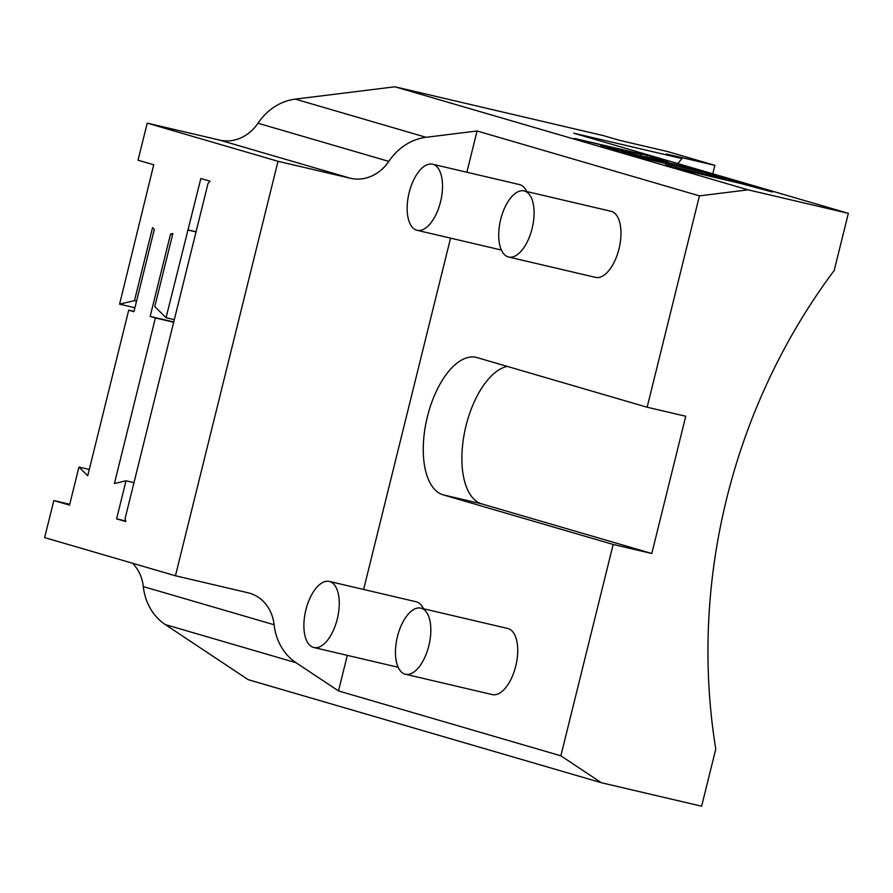 <?xml version="1.0" encoding="UTF-8"?>
<svg xmlns="http://www.w3.org/2000/svg" width="893" height="893" viewBox="0 0 893 893"><rect width="100%" height="100%" fill="white"/><g stroke="black" fill="none" stroke-linecap="round" stroke-linejoin="round"><path stroke-width="1.34" d="M416.674 230.193A33.945 16.331 103.2 0 1 409.027 193.1A33.945 16.331 103.2 0 1 432.569 164.212A33.945 16.331 103.2 0 1 432.982 164.312A33.945 16.331 -76.8 0 1 440.629 201.405A33.945 16.331 -76.8 0 1 417.087 230.294A33.945 16.331 -76.8 0 1 416.674 230.193M526.703 191.526A33.945 16.331 -76.8 0 0 519.882 184.672A33.945 16.331 -76.8 0 0 519.469 184.572L432.569 164.212M347.299 655.35L338.503 690.925L560.86 755.813L601.369 782.726L248.187 679.673L165.261 624.564A56.572 49.573 106.3 0 1 143.315 586.589A41.011 35.943 106.3 0 0 132.51 563.237M363.607 589.458L450.552 238.141M466.86 172.237L477.074 130.981L699.431 195.868L647.135 407.219L477.085 357.602A70.714 34.023 -76.8 0 0 476.237 357.379A70.714 34.023 -76.8 0 0 427.189 417.567A70.714 34.023 -76.8 0 0 443.129 494.845L613.167 544.462L560.86 755.813M491.887 694.486A33.945 16.331 -76.8 0 0 492.3 694.587A33.945 16.331 -76.8 0 0 515.841 665.698A33.945 16.331 -76.8 0 0 508.195 628.605A33.945 16.331 -76.8 0 0 507.782 628.493L420.882 608.133A33.945 16.331 103.2 0 1 421.295 608.245A33.945 16.331 -76.8 0 1 428.941 645.338A33.945 16.331 -76.8 0 1 405.4 674.226A33.945 16.331 -76.8 0 1 404.987 674.126A33.945 16.331 103.2 0 1 397.34 637.033A33.945 16.331 103.2 0 1 420.882 608.133M423.461 608.736A33.945 16.331 -76.8 0 0 416.629 601.893A33.945 16.331 -76.8 0 0 416.227 601.782L329.316 581.421A33.945 16.331 103.2 0 1 329.729 581.533A33.945 16.331 -76.8 0 1 337.375 618.615A33.945 16.331 -76.8 0 1 313.834 647.514A33.945 16.331 -76.8 0 1 313.432 647.403A33.945 16.331 103.2 0 1 305.774 610.31A33.945 16.331 103.2 0 1 329.316 581.421M595.14 277.265A33.945 16.331 -76.8 0 0 595.553 277.377A33.945 16.331 -76.8 0 0 619.095 248.477A33.945 16.331 -76.8 0 0 611.448 211.395A33.945 16.331 -76.8 0 0 611.035 211.284L524.135 190.923A33.945 16.331 103.2 0 1 524.537 191.035A33.945 16.331 -76.8 0 1 532.195 228.117A33.945 16.331 -76.8 0 1 508.653 257.017A33.945 16.331 -76.8 0 1 508.24 256.905A33.945 16.331 103.2 0 1 500.593 219.812A33.945 16.331 103.2 0 1 524.135 190.923M338.503 690.925L296.063 662.729A56.572 49.573 -73.7 0 1 274.118 624.754L143.315 586.589M601.369 782.726L701.63 806.212L715.773 749.06A565.671 495.704 106.3 0 1 834.207 270.479L848.35 213.327L573.663 133.18L682.051 158.574A593.957 520.485 -73.7 0 0 677.709 163.542M613.167 544.462L651.79 553.504L685.757 416.261L647.135 407.219M699.431 195.868L748.088 189.841L848.35 213.327M507.224 366.398A70.714 34.023 -76.8 0 0 464.193 434.232A70.714 34.023 -76.8 0 0 481.751 503.886L651.79 553.504M477.074 130.981L426.084 137.299L295.293 99.123L394.907 86.788L748.088 189.841M134.91 307.75L119.584 304.156L153.741 164.77L138.047 160.193L147.222 123.134L278.024 161.298L350.447 178.265A41.011 35.943 -73.7 0 0 388.79 161.387A56.572 49.573 -73.7 0 1 426.084 137.299M295.293 99.123A56.572 49.573 106.3 0 0 257.988 123.223A41.011 35.943 106.3 0 1 219.645 140.101L147.222 123.134M278.024 161.298L175.452 575.773L44.65 537.608L53.826 500.549L69.52 505.125L78.941 467.05L87.726 475.757L128.704 310.172L133.939 311.702L154.31 229.356L152.558 227.615L134.486 300.617L119.584 304.156M116.603 518.866L126.025 480.791L114.404 483.548L155.382 317.953L150.158 316.435L170.53 234.089L172.862 233.531L154.79 306.545L166.053 317.718L200.836 178.511L209.989 181.179L208.002 183.545L125.132 518.409L125.757 521.545L116.603 518.866L125.645 520.987M136.551 301.108L134.486 300.617M394.907 86.788L603.568 135.669L619.262 140.257L667.785 151.62L714.88 165.361L712.793 173.778M170.53 234.089L172.606 234.569M174.325 319.661L166.053 317.718M196.025 231.934L187.753 229.992M196.069 231.778L188.11 229.914M682.051 158.574L666.357 153.998L714.88 165.361M126.025 480.791L133.983 482.655M155.382 317.953L173.677 322.239M150.158 316.435L173.755 321.96M128.704 310.172L134.006 311.411M89.278 469.472L78.941 467.05M53.826 500.549L69.732 504.277M175.452 575.773L247.874 592.74A41.011 35.943 -73.7 0 1 249.504 593.164A41.011 35.943 -73.7 0 1 274.118 624.754M666.1 161.253C668.21 161.7 668.377 161.655 666.613 161.131L646.889 155.382L574.467 138.415L641.297 154.534L602.462 146.307C600.353 145.872 600.185 145.905 601.949 146.43L677.508 165.305L622.432 152.402L638.941 157.224L711.364 174.191L692.745 168.755L640.515 155.84L666.1 161.253C668.21 161.7 668.377 161.655 666.613 161.131L666.558 161.354M602.407 146.564L602.462 146.307C600.353 145.872 600.185 145.905 601.949 146.43M725.417 179.002L665.33 164.926L680.879 169.458L740.967 183.534L772.322 191.973L718.731 176.334L706.396 173.454L725.417 179.002L725.205 179.85M692.745 168.755L692.488 169.77M677.508 165.305L677.285 166.21M641.297 154.534L640.962 155.929M646.889 155.382L646.465 157.09M718.731 176.334L718.564 177.004M296.063 662.729L165.261 624.564M443.129 494.845L481.751 503.886M388.79 161.387L257.988 123.223M350.447 178.265L219.645 140.101M492.3 694.587L405.4 674.226M398.166 667.272L313.834 647.514M595.553 277.377L508.653 257.017M501.419 250.051L417.087 230.294"/></g></svg>
